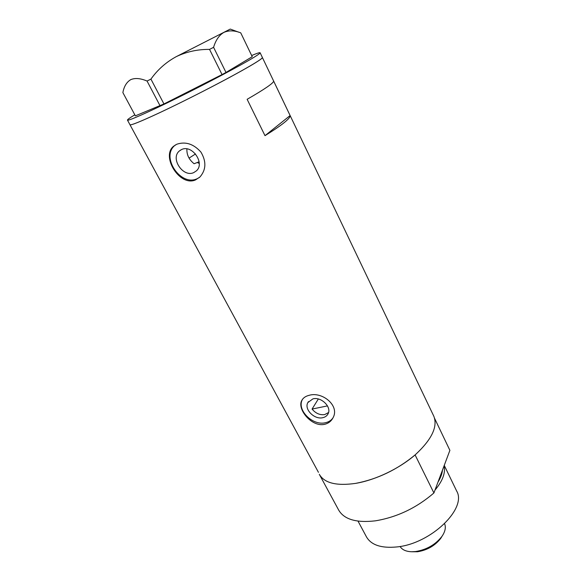 <?xml version="1.0" encoding="UTF-8"?>
<svg xmlns="http://www.w3.org/2000/svg" width="581" height="581" viewBox="0 0 581 581"><rect width="100%" height="100%" fill="white"/><g stroke="black" fill="none" stroke-linecap="round" stroke-linejoin="round"><path stroke-width="0.87" d="M199.247 163.472L197.279 162.506M328.548 412.532L324.663 414.594C319.84 415.212 315.643 413.367 312.062 409.068L318.33 399.002M312.919 398.871L307.879 402.546C303.856 409.235 314.437 419.91 322.825 417.674C325.295 417.1 327.045 415.807 328.076 413.795C331.911 407.085 321.206 396.518 312.919 398.871M181.599 149.535L179.311 151.009C170.124 158.475 183.131 177.735 193.749 172.601L196.422 170.836C205.246 163.283 192.1 144.226 181.599 149.535M186.915 148.896C186.595 154.713 188.999 159.659 194.105 163.74L199.116 161.765M176.777 144.241L173.465 146.347C160.879 156.579 179.943 187.067 195.579 179.885L199.98 176.951C206.153 169.768 206.466 161.482 200.924 152.084C193.596 143.914 185.542 141.299 176.777 144.241M175.462 144.909L174.903 145.373C160.581 156.841 180.582 186.617 197.003 178.774L199.406 177.488M309.201 395.298C305.65 396.162 303.195 397.854 301.837 400.367C296.695 408.901 311.685 427.369 324.518 424.341C328.425 423.426 331.279 421.203 333.08 417.666C339.885 405.654 322.179 391.325 309.201 395.298M302.592 399.183L302.527 399.307C296.245 409.62 312.505 426.105 325.476 422.714C328.773 421.98 331.272 420.375 332.971 417.884M195.528 153.958L189.057 158.097M290.115 115.561L273.636 81.086C273.607 83.054 264.769 89.125 247.136 99.307L264.994 135.663C282.119 125.075 290.493 118.371 290.115 115.561L264.994 135.663M319.456 474.597L338.6 509.944C344.017 519.407 356.284 523.038 375.42 520.83C397.048 517.213 416.541 507.925 433.913 492.971L415.095 454.916C397.215 469.717 377.403 479.202 355.659 483.377C336.472 486.123 324.351 483.094 319.296 474.292C324.351 483.094 336.472 486.123 355.659 483.377C375.638 480.029 399.634 468.475 415.589 454.487C431.828 439.359 437.9 426.599 433.804 416.199L433.687 415.96M160.044 112.525C180.379 102.975 208.252 88.9 229.342 77.542C251.13 65.704 262.147 59.03 262.394 57.526C262.576 58.035 260.23 59.799 255.357 62.821C242.509 70.795 210.14 88.065 180.575 102.626C150.951 117.224 130.202 126.164 129.955 124.712C130.718 125.59 140.747 121.523 160.044 112.525M262.387 57.497L260.128 52.777C260.281 53.227 257.899 54.941 252.989 57.911C240.047 65.755 207.577 82.974 177.975 97.608C148.322 112.278 127.609 121.385 127.45 120.093C127.384 119.57 129.839 117.812 134.814 114.82M251.66 55.522C257.034 53.27 259.86 52.355 260.128 52.777M150.929 79.11L163.958 103.955L135.366 115.844L122.874 92.604C124.022 86.424 126.629 82.11 130.703 79.67C135.017 77.789 140.464 78.246 147.051 81.042L150.929 79.11C157.596 69.698 166.057 62.196 176.304 56.618C186.704 51.68 197.787 49.276 209.545 49.4L213.583 47.315C215.769 40.067 219.211 35.092 223.903 32.391C228.863 30.227 234.47 30.386 240.745 32.856L240.665 32.827M160.073 105.8L147.051 81.042M163.958 103.955L222.044 74.571L209.545 49.4M213.583 47.315L226.002 72.451L252.234 56.713L240.745 32.856M176.304 56.618L230.272 29.079L176.304 56.618M226.002 72.451L222.044 74.571M312.062 409.068L327.473 405.894M437.958 482.172C440.594 477.909 442.097 473.9 442.468 470.138M444.095 465.809C445.656 472.89 442.62 480.988 434.995 490.095M456.528 490.763L456.637 490.989C467.291 508.346 430.993 543.729 396.961 546.932C381.31 548.442 371.121 545.058 366.4 536.764L358.019 521.128M129.977 124.748L318.446 472.324M434.617 418.407L449.89 450.348L433.913 492.971M442.083 536.19L440.71 538.427C434.995 545.712 427.246 550.163 417.478 551.768L411.675 551.754L415.546 551.551C426.65 549.72 435.452 544.666 441.938 536.401C445.199 531.622 446.092 527.395 444.603 523.721M400.077 546.474C402.139 549.793 406.01 551.551 411.675 551.754M308.467 401.609L307.879 402.546M181.032 149.811L179.311 151.009M174.903 145.373L173.465 146.347M302.527 399.307L301.837 400.367M433.804 416.199L262.394 57.526M230.287 29.086L238.922 32.253M129.955 124.712L127.471 120.122M456.637 490.989L444.254 465.388M440.71 538.427L441.938 536.401"/></g></svg>
